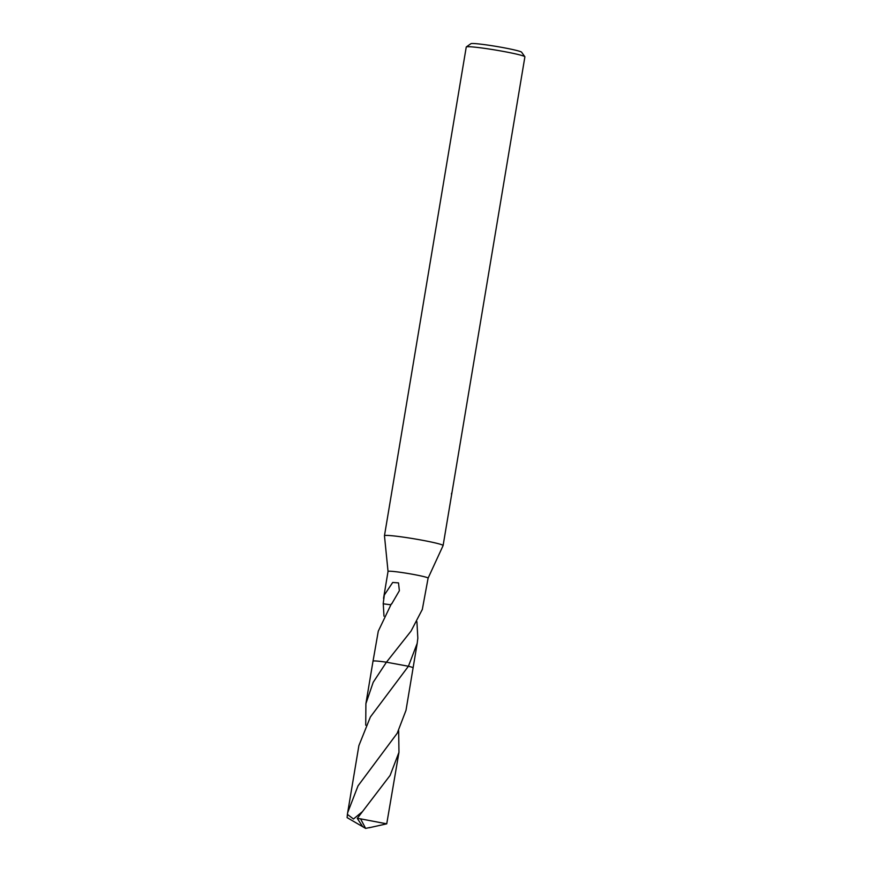 <?xml version="1.0" encoding="UTF-8"?>
<svg xmlns="http://www.w3.org/2000/svg" width="872" height="872" viewBox="0 0 872 872"><rect width="100%" height="100%" fill="white"/><g stroke="black" fill="none" stroke-linecap="round" stroke-linejoin="round"><path stroke-width="1.31" d="M443.096 545.578A29.724 1.864 -170.5 0 0 443.107 545.556A29.724 1.864 -170.5 0 0 416.315 539.179A29.724 1.864 -170.5 0 0 384.846 535.517A29.724 1.864 -170.5 0 0 384.465 535.735A29.724 1.864 -170.5 0 0 384.465 535.768L388.04 571.443A20.318 1.275 -170.5 0 0 388.04 571.454A20.318 1.275 -170.5 0 1 388.302 571.28A20.318 1.275 -170.5 0 1 409.807 573.787A20.318 1.275 -170.5 0 1 428.108 578.136A20.318 1.275 -170.5 0 0 428.108 578.136L443.096 545.578M443.107 545.556L524.889 56.854A29.724 1.864 -170.5 0 0 524.846 56.724A29.724 1.864 -170.5 0 0 497.182 50.325A29.724 1.864 -170.5 0 0 466.629 46.816A29.724 1.864 -170.5 0 0 466.324 46.935A29.724 1.864 -170.5 0 0 466.248 47.044L384.465 535.735M452.023 492.32L451.402 493.955M524.846 56.724L521.598 52.189A25.768 1.613 -170.5 0 0 497.618 46.641A25.768 1.613 -170.5 0 0 471.142 43.6A25.768 1.613 -170.5 0 0 470.88 43.698L466.324 46.935M413.066 667.778A20.318 1.275 -170.5 0 0 408.423 666.252L408.423 666.252A20.318 1.275 -170.5 0 0 408.423 666.252L386.427 662.197A20.318 1.275 -170.5 0 0 373.281 661.02A20.318 1.275 -170.5 0 0 373.085 661.085M365.728 725.199L365.902 703.649L373.205 682.286L386.438 662.197A20.318 1.275 -170.5 0 0 373.281 661.009M383.985 616.188L383.266 603.827A20.318 1.275 9.5 0 1 383.19 603.784L384.323 595.031L392.694 582.463L398.504 582.888L399.365 590.715L391.713 603.86A20.318 1.275 -170.5 0 0 391.375 603.816L378.285 631.175L373.031 661.129M416.914 621.682L417.83 638.184L417.198 643.329L408.423 666.252L370.404 716.948L358.883 745.625L347.677 812.606L358.032 785.846L397.218 733.243L405.992 710.342L413.099 667.876A20.328 1.275 -170.5 0 0 408.434 666.263L386.427 662.197A20.328 1.275 -170.5 0 0 373.009 661.172L365.902 703.649M386.438 662.197L411.05 631.077L422.179 609.692A20.318 1.275 9.5 0 1 422.266 609.724L428.108 578.136M383.19 603.784L390.711 604.787L383.266 603.827M398.668 730.714L398.962 752.329L390.122 775.382L357.291 818.394L362.632 826.58L365.63 828.4L360.572 818.852A20.318 1.275 -170.5 0 0 357.291 818.394M360.572 818.852L386.732 823.833L398.962 752.329M362.338 811.712L353.476 819.004L347.405 814.394L347.677 812.606M369.815 827.495L365.63 828.4L347.111 817.62L347.405 814.394M369.052 827.779L386.732 823.833M413.099 667.843L417.198 643.329M383.538 598.356L388.04 571.433"/></g></svg>
